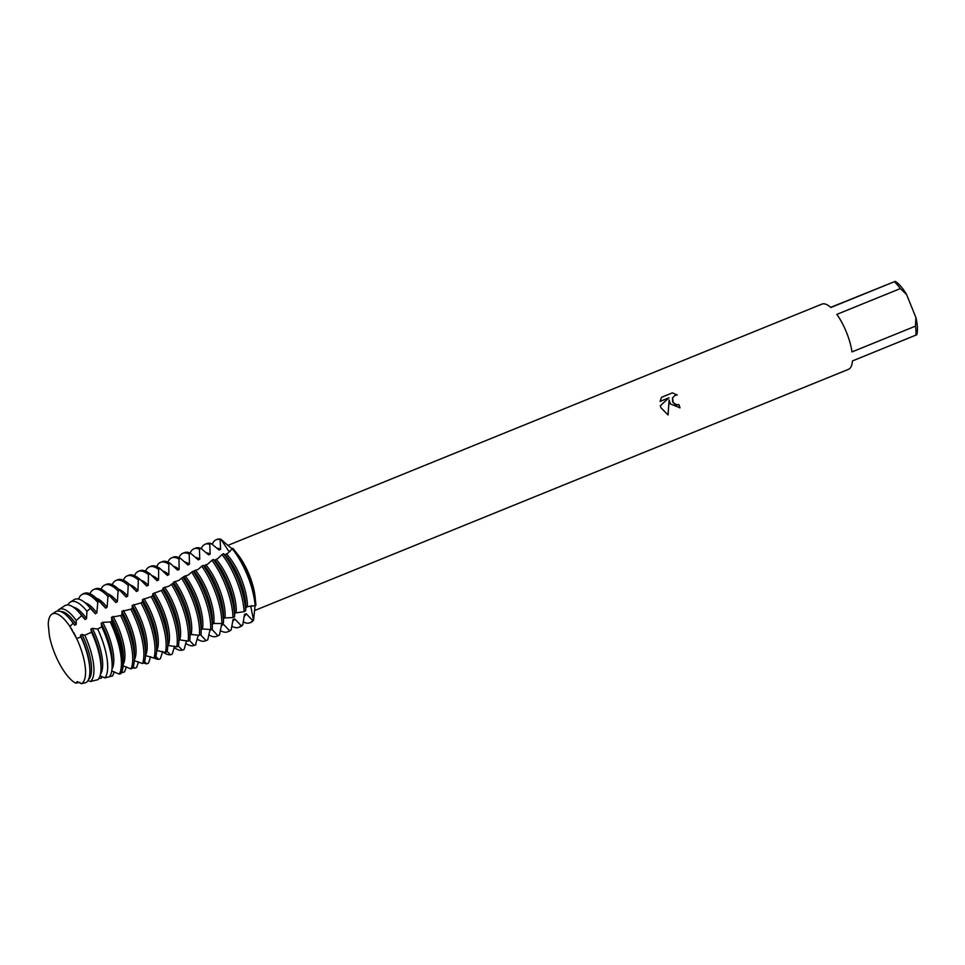 <?xml version="1.0" encoding="UTF-8"?>
<svg xmlns="http://www.w3.org/2000/svg" width="965" height="965" viewBox="0 0 965 965"><rect width="100%" height="100%" fill="white"/><g stroke="black" fill="none" stroke-linecap="round" stroke-linejoin="round"><path stroke-width="1.45" d="M49.456 636.164A37.78 13.04 -112.1 0 0 54.74 653.486A37.78 13.04 -112.1 0 0 75.789 683.172L77.104 681.688L81.35 683.654A37.78 13.04 -112.1 0 0 84.896 664.415A37.78 13.04 -112.1 0 0 79.058 644.029A37.78 13.04 -112.1 0 0 76.657 638.541L69.89 626.454A37.78 13.04 -112.1 0 0 68.877 624.994A37.78 13.04 -112.1 0 0 48.25 624.572L49.456 636.164A37.78 13.04 -112.1 0 0 54.74 653.486A37.78 13.04 -112.1 0 0 75.789 683.172L77.55 681.592M73.159 623.294L74.727 625.224A36.96 12.762 -112.1 0 0 68.479 617.371L67.502 616.406A38.6 13.329 -112.1 0 1 73.159 623.294L69.89 626.454L76.657 638.541L73.726 632.497M678.841 404.709L678.95 404.661A35.21 12.159 67.9 0 1 680.023 407.809L670.289 403.901L669.131 400.017L668.07 414.962L660.916 407.713L660.325 405.746L668.914 397.821L660.108 401.392L661.52 397.291L672.388 392.876L677.225 395.011L675.03 395.324L672.545 397.93L673.208 402.719L676.767 404.962L678.841 404.709L675.271 404.552L672.665 401.742L672.521 397.942L675.066 395.3M900.309 288.595L906.581 294.506L915.881 317.521L915.483 326.134L852.011 351.911A35.21 12.159 -112.1 0 0 846.486 332.346A35.21 12.159 -112.1 0 0 836.848 314.373L900.309 288.595A35.21 12.159 -112.1 0 0 894.35 281.72L830.877 307.497A35.21 12.159 -112.1 0 0 821.903 304.12L227.728 545.442M830.708 307.34L894.35 281.72M255.749 603.234L255.086 596.816A35.21 12.159 -112.1 0 0 249.26 574.899A35.21 12.159 -112.1 0 0 238.005 554.779L234.013 549.724A44.812 15.476 -112.1 0 0 232.939 548.397L232.191 548.82A44.812 15.476 67.9 0 1 247.523 575.659A44.812 15.476 67.9 0 1 255.122 605.718L255.918 605.284A44.812 15.476 -112.1 0 0 255.749 603.234A44.812 15.476 -112.1 0 0 248.343 575.321A44.812 15.476 -112.1 0 0 234.013 549.724M190.165 553.066A44.812 15.476 67.9 0 1 193.965 548.783A44.812 15.476 67.9 0 1 194.049 548.747A44.812 15.476 67.9 0 1 199.429 549.097L200.925 548.385L208.633 554.875L210.153 554.163L209.731 544.272L211.239 543.572L219.079 549.978L220.611 549.266L220.104 539.531L220.864 539.194L228.379 550.677L230.104 551.51L228.379 550.677L220.864 539.194A44.812 15.476 -112.1 0 0 216.655 539.592M212.264 544.477A44.812 15.476 67.9 0 1 216.232 539.737L217.053 539.411A44.812 15.476 -112.1 0 1 220.864 539.194C230.768 548.036 234.784 551.111 232.939 548.397A44.812 15.476 -112.1 0 1 248.343 575.321A44.812 15.476 -112.1 0 1 255.918 605.284M677.189 394.999L672.364 392.888M679.855 407.881L680.023 407.809A35.15 12.135 -112.1 0 0 678.926 404.673M669.107 400.017L668.045 414.95M660.108 401.392L668.914 397.821M255.086 605.706L253.554 620.109L250.924 607.19L251.31 605.634L250.924 607.19L253.554 620.109L252.709 620.483A44.812 15.476 67.9 0 1 249.959 622.787A44.812 15.476 67.9 0 1 249.887 622.811A44.812 15.476 67.9 0 1 243.204 621.858M250.369 622.606A44.812 15.476 -112.1 0 0 253.554 620.109A44.812 15.476 -112.1 0 1 250.779 622.449L249.959 622.787M254.495 610.58L848.404 369.366A35.21 12.159 -112.1 0 0 852.469 360.922L916.75 334.771A31.375 10.832 -112.1 0 0 915.881 317.521M906.581 294.506A31.375 10.832 -112.1 0 0 895.17 281.346M915.93 335.157A35.21 12.159 -112.1 0 0 915.483 326.134M81.35 683.654A37.78 13.04 -112.1 0 0 84.896 664.415A37.78 13.04 -112.1 0 0 79.058 644.029A37.78 13.04 -112.1 0 0 76.657 638.541L80.903 636.924A38.6 13.329 -112.1 0 1 83.255 642.328A38.6 13.329 -112.1 0 1 89.89 671.531A38.6 13.329 -112.1 0 1 86.054 682.569L81.35 683.654M244.097 616.514A36.96 12.762 -112.1 0 0 246.159 613.668L244.495 614.428L242.806 624.874L241.105 625.61A44.812 15.476 67.9 0 1 238.825 627.31A44.812 15.476 67.9 0 1 238.753 627.334A44.812 15.476 67.9 0 1 231.733 626.201M240.382 626.671A44.812 15.476 -112.1 0 0 240.454 626.647A44.812 15.476 -112.1 0 0 242.806 624.874M211.239 543.572A44.812 15.476 -112.1 0 0 206.799 543.572A44.812 15.476 -112.1 0 0 206.727 543.597L205.099 544.26A44.812 15.476 67.9 0 1 205.183 544.224A44.812 15.476 67.9 0 1 209.731 544.272M220.611 549.266A36.96 12.762 -112.1 0 0 216.884 548.277M245.677 610.785A44.812 15.476 -112.1 0 0 238.017 579.519A44.812 15.476 -112.1 0 0 223.506 553.681L222.022 554.525A44.812 15.476 67.9 0 1 236.389 580.17A44.812 15.476 67.9 0 1 244.061 611.653L245.677 610.785L245.785 607.588L247.752 606.575L255.122 605.718M252.709 620.483L246.159 613.668M216.232 539.737A44.812 15.476 67.9 0 1 216.317 539.7A44.812 15.476 67.9 0 1 220.104 539.531M241.105 625.61L234.712 618.867L233.035 619.614L231.166 629.94L229.465 630.676A44.812 15.476 67.9 0 1 227.692 631.822A44.812 15.476 67.9 0 1 227.619 631.858A44.812 15.476 67.9 0 1 220.249 630.519M232.698 621.231A36.96 12.762 -112.1 0 0 234.712 618.867M210.153 554.163A36.96 12.762 -112.1 0 0 206.064 552.8M229.248 631.194A44.812 15.476 -112.1 0 0 229.32 631.17A44.812 15.476 -112.1 0 0 231.166 629.94M200.925 548.385A44.812 15.476 -112.1 0 0 195.666 548.096A44.812 15.476 -112.1 0 0 195.593 548.12L193.965 548.783M234.579 616.731A44.812 15.476 -112.1 0 0 226.884 584.042A44.812 15.476 -112.1 0 0 213.349 559.459L211.866 560.315A44.812 15.476 67.9 0 1 225.255 584.694A44.812 15.476 67.9 0 1 232.963 617.6L234.579 616.731L234.628 613.692M229.465 630.676L223.229 623.993L221.552 624.729L219.477 634.946L217.764 635.67A44.812 15.476 67.9 0 1 216.558 636.345A44.812 15.476 67.9 0 1 216.486 636.381A44.812 15.476 67.9 0 1 208.742 634.813M221.262 625.923A36.96 12.762 -112.1 0 0 223.229 623.993M74.727 625.224L76.235 624.391L76.235 620.459L81.711 615.646L85.029 619.482L86.524 618.637L86.922 611.231L90.42 608.348L95.318 613.776L96.814 612.944L97.791 602.425L99.323 601.388L105.595 608.119L107.103 607.299L107.959 596.539L109.431 595.719L115.884 602.51L117.38 601.702L118.08 590.942L119.551 590.134L126.162 596.973L127.67 596.165L128.2 585.429L129.684 584.633L136.463 591.497L137.959 590.701L138.333 579.989L139.816 579.205L146.764 586.081L148.26 585.297L148.489 574.633L149.961 573.861L157.066 580.725L158.562 579.941L158.634 569.35L160.118 568.59L167.367 575.417L168.863 574.658L168.803 564.151L170.286 563.403L177.656 570.17L179.152 569.41L178.971 559.037L180.455 558.301L187.934 564.983L189.442 564.236L189.176 554.006L190.66 553.283L198.259 559.881L199.767 559.145A36.96 12.762 -112.1 0 0 195.244 557.348M199.767 559.145L199.417 549.097M218.114 635.718A44.812 15.476 -112.1 0 0 218.186 635.694A44.812 15.476 -112.1 0 0 219.477 634.946M190.66 553.283A44.812 15.476 -112.1 0 0 184.532 552.607A44.812 15.476 -112.1 0 0 184.46 552.643L182.831 553.307A44.812 15.476 67.9 0 1 182.904 553.271A44.812 15.476 67.9 0 1 189.176 554.006M215.75 588.566A44.812 15.476 -112.1 0 0 203.217 565.333L201.733 566.19A44.812 15.476 67.9 0 1 214.121 589.217A44.812 15.476 67.9 0 1 221.829 623.559L223.458 622.69A44.812 15.476 -112.1 0 0 223.458 622.449A44.812 15.476 -112.1 0 0 215.75 588.566M217.764 635.67L211.721 629.059L210.032 629.783L207.74 639.879L206.015 640.591A44.812 15.476 67.9 0 1 205.424 640.869A44.812 15.476 67.9 0 1 205.352 640.905A44.812 15.476 67.9 0 1 197.222 639.083M209.803 630.615A36.96 12.762 -112.1 0 0 211.721 629.059M189.442 564.236A36.96 12.762 -112.1 0 0 184.411 561.907M206.98 640.241A44.812 15.476 -112.1 0 0 207.053 640.217A44.812 15.476 -112.1 0 0 207.74 639.879M180.455 558.301A44.812 15.476 -112.1 0 0 173.398 557.131A44.812 15.476 -112.1 0 0 173.326 557.167L171.698 557.818A44.812 15.476 67.9 0 1 171.77 557.794A44.812 15.476 67.9 0 1 178.971 559.037M204.616 593.077A44.812 15.476 -112.1 0 0 193.097 571.292L191.625 572.173A44.812 15.476 67.9 0 1 202.988 593.74A44.812 15.476 67.9 0 1 210.635 629.494L212.276 628.625A44.812 15.476 -112.1 0 0 212.324 626.973A44.812 15.476 -112.1 0 0 204.616 593.077M206.015 640.591L200.575 634.765M179.152 569.41A36.96 12.762 -112.1 0 0 173.567 566.467M198.38 635.079L195.461 644.922M170.286 563.403A44.812 15.476 -112.1 0 0 162.265 561.654A44.812 15.476 -112.1 0 0 162.192 561.69L160.564 562.342A44.812 15.476 67.9 0 1 160.636 562.318A44.812 15.476 67.9 0 1 168.803 564.151M193.483 597.6A44.812 15.476 -112.1 0 0 183 577.335L181.529 578.228A44.812 15.476 67.9 0 1 191.854 598.264A44.812 15.476 67.9 0 1 199.393 635.368L201.034 634.524A44.812 15.476 -112.1 0 0 201.19 631.496A44.812 15.476 -112.1 0 0 193.483 597.6M195.943 644.716L194.218 645.416A44.812 15.476 67.9 0 1 194.218 645.428L189.478 640.471M168.863 574.658A36.96 12.762 -112.1 0 0 162.687 571.039M186.534 640.663L184.122 649.481L182.385 650.157L178.38 646.067A44.812 15.476 -112.1 0 0 178.923 640.543A44.812 15.476 -112.1 0 0 171.215 606.647A44.812 15.476 -112.1 0 0 162.759 589.603L161.288 590.508A44.812 15.476 67.9 0 1 169.587 607.311A44.812 15.476 67.9 0 1 176.776 646.876L178.428 646.043M160.118 568.59A44.812 15.476 -112.1 0 0 151.131 566.178A44.812 15.476 -112.1 0 0 151.059 566.214L149.43 566.865A44.812 15.476 67.9 0 1 149.503 566.841A44.812 15.476 67.9 0 1 158.634 569.35M182.349 602.124A44.812 15.476 -112.1 0 0 172.88 583.451L171.408 584.344A44.812 15.476 67.9 0 1 180.72 602.787A44.812 15.476 67.9 0 1 188.115 641.158L189.755 640.326A44.812 15.476 -112.1 0 0 190.057 636.019A44.812 15.476 -112.1 0 0 182.349 602.124M158.562 579.941A36.96 12.762 -112.1 0 0 151.77 575.61M174.629 646.128L172.253 654.137L170.528 654.813L167.126 651.387M149.961 573.861A44.812 15.476 -112.1 0 0 139.997 570.701A44.812 15.476 -112.1 0 0 139.925 570.725L138.297 571.389A44.812 15.476 67.9 0 1 138.369 571.364A44.812 15.476 67.9 0 1 148.489 574.633M148.26 585.297A36.96 12.762 -112.1 0 0 140.806 580.182M139.816 579.205A44.812 15.476 -112.1 0 0 128.864 575.224A44.812 15.476 -112.1 0 0 128.791 575.249L127.163 575.912A44.812 15.476 67.9 0 1 127.235 575.876A44.812 15.476 67.9 0 1 138.333 579.989M160.081 611.171A44.812 15.476 -112.1 0 0 152.615 595.803L151.131 596.708A44.812 15.476 67.9 0 1 158.453 611.834A44.812 15.476 67.9 0 1 165.401 652.497L167.054 651.689A44.812 15.476 -112.1 0 0 167.789 645.066A44.812 15.476 -112.1 0 0 160.081 611.171M137.959 590.701A36.96 12.762 -112.1 0 0 129.78 584.742M136.463 591.497A36.96 12.762 -112.1 0 0 135.281 590.242M129.684 584.633A44.812 15.476 -112.1 0 0 117.73 579.748A44.812 15.476 -112.1 0 0 117.658 579.772L116.029 580.435A44.812 15.476 67.9 0 1 116.102 580.399A44.812 15.476 67.9 0 1 128.2 585.429M148.948 615.694A44.812 15.476 -112.1 0 0 142.446 602.027L140.962 602.944A44.812 15.476 67.9 0 1 147.319 616.346A44.812 15.476 67.9 0 1 153.978 658.046L155.642 657.249A44.812 15.476 -112.1 0 0 156.656 649.59A44.812 15.476 -112.1 0 0 148.948 615.694M127.67 596.165A36.96 12.762 -112.1 0 0 118.659 589.265M126.162 596.973A36.96 12.762 -112.1 0 0 124.147 594.766L120.685 591.28M119.551 590.134A44.812 15.476 -112.1 0 0 119.527 590.11A44.812 15.476 -112.1 0 0 106.596 584.271A44.812 15.476 -112.1 0 0 106.524 584.295L104.895 584.959A44.812 15.476 67.9 0 1 104.968 584.923A44.812 15.476 67.9 0 1 118.08 590.942M137.814 620.218A44.812 15.476 -112.1 0 0 132.265 608.3L130.782 609.217A44.812 15.476 67.9 0 1 136.186 620.869A44.812 15.476 67.9 0 1 142.506 663.522L144.183 662.726A44.812 15.476 -112.1 0 0 145.51 654.113A44.812 15.476 -112.1 0 0 137.814 620.218M117.38 601.702A36.96 12.762 -112.1 0 0 107.525 593.777M115.884 602.51A36.96 12.762 -112.1 0 0 113.014 599.289L108.394 594.633A44.812 15.476 -112.1 0 0 95.463 588.783A44.812 15.476 -112.1 0 0 95.39 588.819L93.762 589.482A44.812 15.476 67.9 0 1 93.834 589.446A44.812 15.476 67.9 0 1 107.959 596.539M109.431 595.719A44.812 15.476 -112.1 0 0 108.394 594.633M126.68 624.741A44.812 15.476 -112.1 0 0 122.06 614.609L120.577 615.537A44.812 15.476 67.9 0 1 125.052 625.392A44.812 15.476 67.9 0 1 130.987 668.914L132.663 668.142A44.812 15.476 -112.1 0 0 134.376 658.625A44.812 15.476 -112.1 0 0 126.68 624.741M107.103 607.299A36.96 12.762 -112.1 0 0 96.391 598.3M105.595 608.119A36.96 12.762 -112.1 0 0 101.88 603.813L97.26 599.156A44.812 15.476 -112.1 0 0 84.329 593.306A44.812 15.476 -112.1 0 0 84.245 593.342L83.436 593.668A44.812 15.476 -112.1 0 0 82.508 594.163L81.675 594.705A44.631 15.404 67.9 0 1 82.676 594.187A44.631 15.404 67.9 0 1 97.791 602.425M99.323 601.388A44.812 15.476 -112.1 0 0 97.26 599.156M115.535 629.252A44.812 15.476 -112.1 0 0 111.844 620.965L110.203 621.967A44.631 15.404 67.9 0 1 113.761 629.976A44.631 15.404 67.9 0 1 119.238 674.125L121.12 673.461A44.812 15.476 -112.1 0 0 123.243 663.148A44.812 15.476 -112.1 0 0 115.535 629.252M120.275 673.847A44.812 15.476 -112.1 0 0 114.726 629.59A44.812 15.476 -112.1 0 0 111.096 621.424M96.814 612.944A36.96 12.762 -112.1 0 0 85.041 602.763M95.318 613.776A36.96 12.762 -112.1 0 0 90.746 608.336L87.284 604.838A42.846 14.801 -112.1 0 0 74.92 599.253A42.846 14.801 -112.1 0 0 73.955 599.748L70.264 602.16A42.002 14.499 67.9 0 1 71.205 601.678A42.002 14.499 67.9 0 1 86.922 611.231M90.42 608.348A42.846 14.801 -112.1 0 0 87.284 604.838M104.763 633.619A42.846 14.801 -112.1 0 0 101.771 626.84L97.694 629.035A42.002 14.499 67.9 0 1 100.457 635.368A42.002 14.499 67.9 0 1 104.92 677.9L109.564 676.694A42.846 14.801 -112.1 0 0 112.133 666.031A42.846 14.801 -112.1 0 0 104.763 633.619M86.524 618.637A36.96 12.762 -112.1 0 0 73.328 607.166M85.029 619.482A36.96 12.762 -112.1 0 0 79.612 612.859L77.393 610.628A40.723 14.065 -112.1 0 0 65.644 605.308A40.723 14.065 -112.1 0 0 64.727 605.779L58.853 609.627A39.372 13.594 67.9 0 1 59.746 609.168A39.372 13.594 67.9 0 1 76.235 620.459M81.711 615.646A40.723 14.065 -112.1 0 0 77.393 610.628M94.003 637.974A40.723 14.065 -112.1 0 0 91.494 632.196L84.787 635.296A39.372 13.594 67.9 0 1 87.164 640.748A39.372 13.594 67.9 0 1 90.396 681.543L97.899 679.686A40.723 14.065 -112.1 0 0 101.011 668.781A40.723 14.065 -112.1 0 0 94.003 637.974M76.235 624.391A36.96 12.762 -112.1 0 0 60.831 611.593M67.502 616.406A38.6 13.329 -112.1 0 0 56.368 611.376A38.6 13.329 -112.1 0 0 55.5 611.81L51.905 614.174A37.78 13.04 -112.1 0 0 48.25 624.572M162.663 651.484L160.371 658.709L158.634 659.36L155.835 656.562M150.649 656.731L148.453 663.184L146.704 663.824L144.533 661.664M138.574 661.869L136.499 667.575L134.75 668.202L133.242 666.706M126.451 666.887L124.521 671.869L122.772 672.484L121.952 671.676M114.268 671.809L112.519 676.067L110.046 675.958M102.049 676.598L101.325 678.142L98.804 678.588M79.818 682.279L75.789 683.172M87.984 680.53L90.396 681.543M100.07 675.838L104.92 677.9M111.735 670.916L119.238 674.125M123.122 665.85L130.987 668.914M134.304 660.711L142.506 663.522M145.474 655.549L153.978 658.046M156.632 650.47L165.401 652.497M167.777 645.38L176.776 646.876M178.055 640.615L179.707 639.843L188.115 641.17M189.429 635.247L191.094 634.463L199.393 635.368M200.78 629.807L202.433 628.999L210.635 629.494M212.095 624.271L213.748 623.462L221.829 623.559M223.373 618.686L225.002 617.877L232.963 617.6M234.591 613.113L244.061 611.653M232.191 548.82L227.764 553.307L224.978 554.791L223.506 553.681M222.022 554.525L217.849 558.602L214.664 560.315L213.349 559.459M211.866 560.315L208.03 563.922L204.351 565.924L203.217 565.321M201.733 566.19L198.271 569.302L193.929 571.003L194.049 571.666L193.097 571.292M191.625 572.173L188.573 574.79L183 577.335M181.529 578.228L178.899 580.375L173.362 582.257L173.519 583.523L172.892 583.451M171.408 584.344L169.213 586.057L163.085 587.987L162.759 589.603M161.276 590.508L152.796 593.764L152.615 595.803M151.131 596.708L142.494 599.579L142.446 602.027M140.962 602.944L132.193 605.429L132.265 608.3M130.782 609.217L121.867 611.315L122.06 614.609M120.577 615.537L111.53 617.25L111.844 620.953M110.203 621.967L102.7 622.341L101.18 623.221L101.771 626.84M97.694 629.035L92.338 628.348L90.831 629.216L91.494 632.196M84.787 635.296L81.965 634.367L80.445 635.247L80.903 636.924M72.387 630.266L70.168 626.864M69.89 626.454A37.78 13.04 -112.1 0 0 68.877 624.994A37.78 13.04 -112.1 0 0 51.905 614.174M57.345 611.11A39.372 13.594 67.9 0 1 58.853 609.627M101.011 668.781L101.048 665.633A36.96 12.762 -112.1 0 0 90.831 629.216M100.505 674.101A36.96 12.762 -112.1 0 0 92.338 628.348M67.912 604.983A42.002 14.499 67.9 0 1 70.264 602.16M112.133 666.031L112.181 661.109A36.96 12.762 -112.1 0 0 101.18 623.221M111.976 669.071A36.96 12.762 -112.1 0 0 102.7 622.341M78.575 599.096A44.631 15.404 67.9 0 1 81.675 594.705M110.625 676.549A44.631 15.404 67.9 0 1 109.901 676.212M98.587 601.798A44.812 15.476 -112.1 0 0 83.436 593.668M123.243 663.148L123.315 656.586A36.96 12.762 -112.1 0 0 111.53 617.25M123.218 664.366A36.96 12.762 -112.1 0 0 113.038 616.382M89.962 593.764A44.812 15.476 67.9 0 1 93.762 589.482M122.772 672.484A44.812 15.476 67.9 0 1 121.783 672.11M134.376 658.625L134.449 652.075A36.96 12.762 -112.1 0 0 121.867 611.315M134.352 659.843A36.96 12.762 -112.1 0 0 123.375 610.459M101.096 589.241A44.812 15.476 67.9 0 1 104.895 584.959M134.75 668.202A44.812 15.476 67.9 0 1 132.917 667.587M145.51 654.113L145.582 647.551A36.96 12.762 -112.1 0 0 132.193 605.429M145.486 655.319A36.96 12.762 -112.1 0 0 133.689 604.572M112.23 584.718A44.812 15.476 67.9 0 1 116.029 580.435M146.704 663.824A44.812 15.476 67.9 0 1 143.761 662.931M156.656 649.59L156.716 643.028A36.96 12.762 -112.1 0 0 142.494 599.579M156.849 650.374A36.96 12.762 -112.1 0 0 144.002 598.722M123.363 580.194A44.812 15.476 67.9 0 1 127.163 575.912M158.634 659.36A44.812 15.476 67.9 0 1 154.074 657.997M167.789 645.066L167.85 638.504A36.96 12.762 -112.1 0 0 152.796 593.764M168.296 645.139A36.96 12.762 -112.1 0 0 154.291 592.92M134.497 575.671A44.812 15.476 67.9 0 1 138.297 571.389M170.528 654.813A44.812 15.476 67.9 0 1 162.554 651.749M178.923 640.543L178.983 633.981A36.96 12.762 -112.1 0 0 163.085 587.987M179.707 639.843A36.96 12.762 -112.1 0 0 164.581 587.142M145.631 571.147A44.812 15.476 67.9 0 1 149.43 566.865M182.385 650.157A44.812 15.476 67.9 0 1 174.122 647.551M190.057 636.019L190.117 629.457A36.96 12.762 -112.1 0 0 173.362 582.257M191.094 634.463A36.96 12.762 -112.1 0 0 174.858 581.425M156.764 566.624A44.812 15.476 67.9 0 1 160.564 562.342M194.218 645.428A44.812 15.476 67.9 0 1 185.678 643.329M201.19 631.496L201.251 624.934A36.96 12.762 -112.1 0 0 183.64 576.587M202.433 628.999A36.96 12.762 -112.1 0 0 185.135 575.767M167.898 562.1A44.812 15.476 67.9 0 1 171.698 557.818M212.324 626.973L212.384 620.411A36.96 12.762 -112.1 0 0 193.929 571.003M213.748 623.462A36.96 12.762 -112.1 0 0 195.437 570.194M179.032 557.589A44.812 15.476 67.9 0 1 182.831 553.307M223.458 622.449L223.518 615.899A36.96 12.762 -112.1 0 0 204.254 565.49M225.002 617.877A36.96 12.762 -112.1 0 0 205.762 564.694M234.628 613.849L234.652 611.376A36.96 12.762 -112.1 0 0 214.58 560.05M236.22 612.293A36.96 12.762 -112.1 0 0 216.088 559.254M201.251 548.675A44.812 15.476 67.9 0 1 205.099 544.26M247.402 606.768A36.96 12.762 -112.1 0 0 226.401 553.85M245.785 607.588L245.785 606.852A36.96 12.762 -112.1 0 0 224.905 554.634M89.89 671.531L89.914 670.156A36.96 12.762 -112.1 0 0 80.445 635.247M88.466 679.625A36.96 12.762 -112.1 0 0 81.965 634.367M234.64 613.089L236.28 612.268M205.424 640.869L207.053 640.217M216.558 636.345L218.186 635.694M227.692 631.822L229.32 631.17M238.825 627.31L240.454 626.647"/></g></svg>
